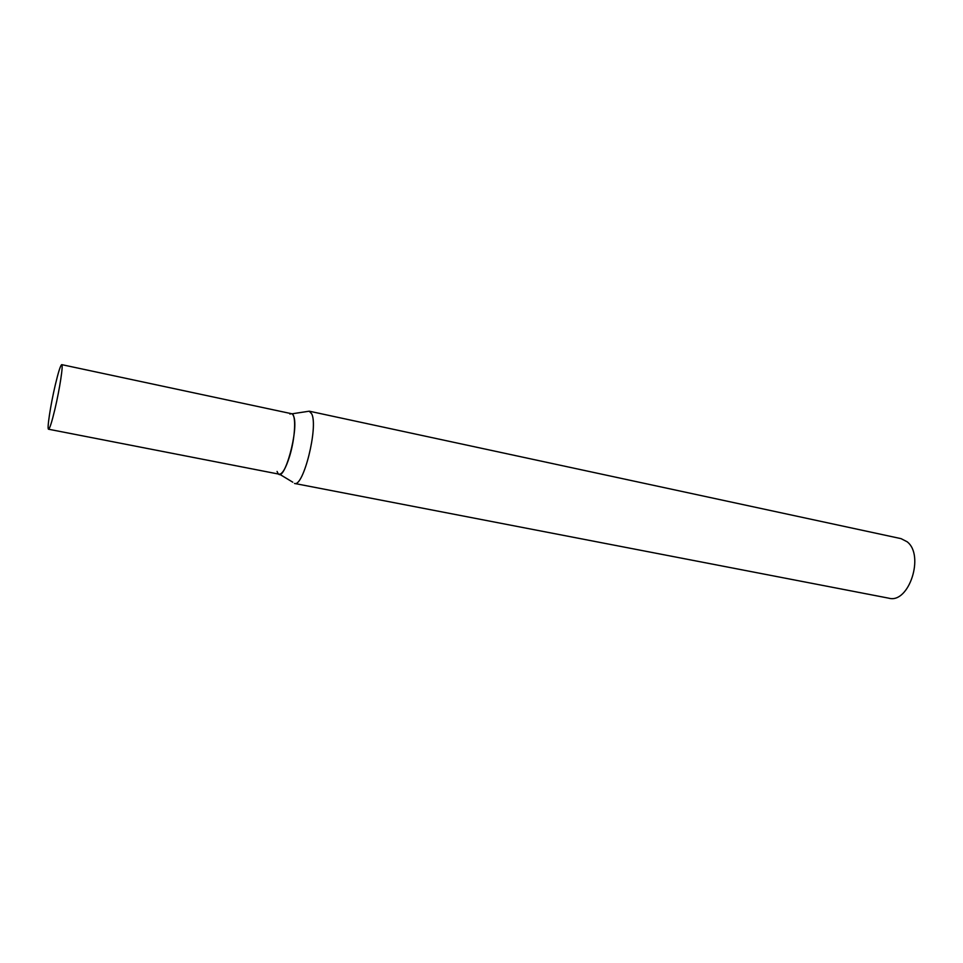 <?xml version="1.0" encoding="UTF-8"?>
<svg xmlns="http://www.w3.org/2000/svg" width="963" height="963" viewBox="0 0 963 963"><rect width="100%" height="100%" fill="white"/><g stroke="black" fill="none" stroke-linecap="round" stroke-linejoin="round"><path stroke-width="1.44" d="M48.547 429.221L279.246 474.193C282.388 474.193 285.83 468.247 289.586 456.354C295.352 437.756 296.375 413.897 291.596 413.717L61.74 364.64C60.513 365.23 58.346 372.055 55.252 385.104C50.594 404.833 46.802 429.51 48.547 429.221C49.703 428.8 51.833 422.131 54.915 409.239C59.706 389.064 63.486 364.11 61.74 364.64M311.747 413.921C318.452 427.018 303.357 487.507 294.509 483.45L888.885 598.204C908.952 603.957 924.877 555.157 907.098 541.748L901.043 538.642L309.267 411.189L311.747 413.921M289.959 414.102C291.5 413.163 292.704 413.801 293.571 416.016C299.337 428.571 283.904 484.389 277.898 473.194L277.067 471.425M291.921 413.825L309.267 411.189M279.595 474.229L292.788 482.198"/></g></svg>

